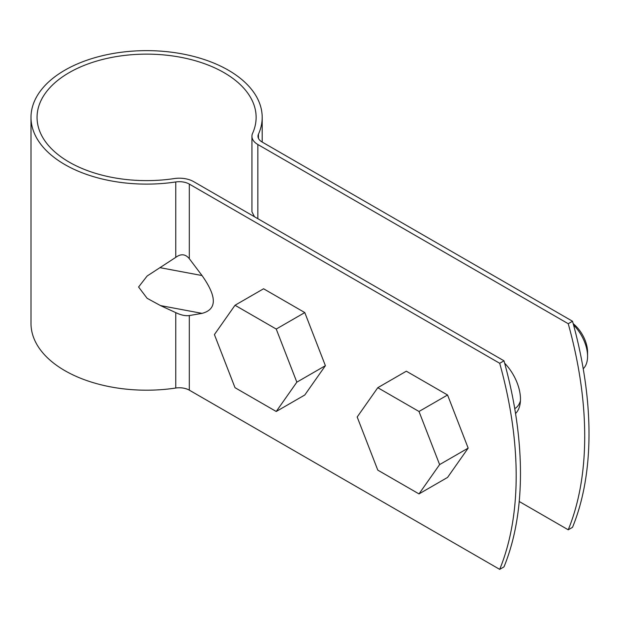 <?xml version="1.0" encoding="UTF-8"?>
<svg xmlns="http://www.w3.org/2000/svg" width="620" height="620" viewBox="0 0 620 620"><rect width="100%" height="100%" fill="white"/><g stroke="black" fill="none" stroke-linecap="round" stroke-linejoin="round"><path stroke-width="0.93" d="M503.99 566.889L499.704 569.361A353.346 204.003 -120 0 0 499.704 363.281L503.99 360.809A353.346 204.003 -120 0 1 503.99 566.889M258.447 138.33L258.447 134.215A115.591 66.735 0 0 0 262.19 117.374A115.591 66.735 0 0 0 146.591 50.639A115.591 66.735 0 0 0 31 117.374L31 323.454A115.591 66.735 0 0 0 175.762 388.035A14.136 8.161 0 0 1 189.317 390.158L499.704 569.361M568.238 529.798A353.346 204.003 60 0 0 568.238 323.717L572.524 321.245A353.346 204.003 60 0 1 572.524 527.326L568.238 529.798L519.219 501.495M175.762 388.035L175.762 312.627C180.924 315.107 185.45 316.084 189.317 315.557L202.035 313.371C217.07 309.442 217.07 296.841 202.035 275.551L189.317 258.687L189.317 184.086A14.136 8.161 0 0 0 175.762 181.954A115.591 66.735 0 0 1 31 117.374M189.317 258.687C185.45 253.991 180.924 253.549 175.762 257.362L175.762 181.954M175.762 312.627L160.495 305.583L147.126 298.298L138.585 287.013L147.118 276.016L175.762 257.362M568.238 323.717L257.85 144.514A20.189 11.656 180 0 1 251.937 136.276L251.937 211.792L254.495 216.767M504.649 363.204A35.332 20.398 60 0 1 515.546 413.532M572.524 321.245L262.136 142.042A14.136 8.161 0 0 1 257.99 136.276A14.136 8.161 0 0 1 258.447 134.215M189.317 184.086L499.704 363.281M251.937 136.276A20.189 11.656 180 0 1 252.588 133.331A109.538 63.24 0 0 0 256.13 117.374A109.538 63.24 0 0 0 146.591 54.134A109.538 63.24 0 0 0 37.061 117.374A109.538 63.24 0 0 0 174.228 178.576A20.189 11.656 180 0 1 193.603 181.606L503.99 360.809M447.562 395.002L406.34 371.202L377.789 387.694L357.182 417.004L377.789 470.123L419.004 493.915L447.562 477.431L468.17 448.113L447.562 395.002L419.004 411.486L377.789 387.694M419.004 493.915L439.611 464.597L468.17 448.113M583.218 368.745A30.287 17.484 -120 0 0 587.574 356.314A30.287 17.484 -120 0 0 573.554 325.012M587.574 356.314L587.574 352.191A25.242 14.57 -120 0 0 573.19 323.671M439.611 464.597L419.004 411.486M514.91 408.51L514.74 408.611A30.287 17.484 -120 0 0 520.436 400.698M304.784 312.573L263.57 288.773L235.019 305.257L214.412 334.575L235.019 387.694L276.233 411.486L304.784 395.002L325.392 365.684L304.784 312.573L276.233 329.057L235.019 305.257M276.233 411.486L296.841 382.168L325.392 365.684M296.841 382.168L276.233 329.057M160.495 267.755L202.035 275.551M189.317 390.158L189.317 315.557M257.85 218.705L257.85 144.514M160.495 305.583L202.035 313.371M262.19 117.374L262.19 142.073"/></g></svg>
